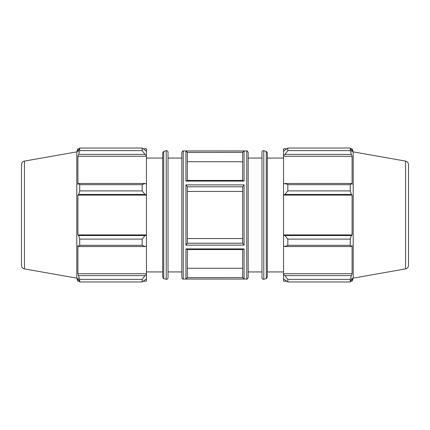 <?xml version="1.0" encoding="UTF-8"?>
<svg xmlns="http://www.w3.org/2000/svg" width="430" height="430" viewBox="0 0 430 430"><rect width="100%" height="100%" fill="white"/><g stroke="black" fill="none" stroke-linecap="round" stroke-linejoin="round"><path stroke-width="0.64" d="M145.023 246.551L146.447 245.89L146.447 235.119L145.023 235.543L142.174 239.101L142.174 245.315L145.023 246.551L78.679 246.551L77.9 245.562L77.9 273.711L79.711 279.392L79.711 281.967L77.9 278.129L77.9 281.188L79.26 281.188M146.447 245.89L146.447 274.345L145.023 275.603L142.174 279.392L142.174 281.967L146.447 278.807L146.447 274.345M146.447 278.807L146.447 281.188L143.416 281.188M143.416 148.812L146.447 148.812L146.447 151.193L142.174 148.033L142.174 150.607L145.023 154.397L146.447 155.655L146.447 151.193M146.447 155.655L146.447 184.11L145.023 183.449L142.174 184.685L142.174 190.899L145.023 194.457L146.447 194.881L146.447 184.11M146.447 194.881L146.447 235.119M142.174 245.315L79.711 245.315L78.679 246.551M142.174 281.967L79.711 281.967M142.174 150.607L79.711 150.607L78.679 154.397L145.023 154.397M24.44 161.1L24.44 268.9C22.613 268.438 21.634 267.272 21.5 265.391L21.5 164.609C21.634 162.728 22.613 161.562 24.44 161.1L76.787 151.871L77.9 148.812L77.9 151.871L79.711 148.033L142.174 148.033M79.711 148.033L79.711 150.607M146.447 195.096L77.9 195.096L78.679 194.457L145.023 194.457M142.174 190.899L79.711 190.899L78.679 194.457M145.023 235.543L78.679 235.543L79.711 239.101L79.711 245.315M78.679 235.543L77.9 234.904L77.9 195.096M145.023 183.449L78.679 183.449L79.711 184.685L79.711 190.899M78.679 183.449L77.9 184.438L77.9 156.289L78.679 154.397M76.787 151.871L76.787 278.129L77.9 281.188M79.711 279.392L142.174 279.392M145.023 275.603L78.679 275.603M79.711 239.101L142.174 239.101M79.711 184.685L142.174 184.685M187.356 249.378L185.932 248.9L185.932 279.016L187.356 277.597L242.644 277.533L244.068 279.016L244.068 248.9L242.644 249.378M183.25 150.946C183.078 150.538 182.6 151.011 181.831 152.37L181.831 277.629C182.6 278.989 183.078 279.462 183.25 279.054L183.25 150.946L246.75 150.946L246.75 279.054C246.922 279.462 247.4 278.989 248.169 277.629L248.169 152.37C247.4 151.011 246.922 150.538 246.75 150.946M168.012 158.063L181.831 158.063L181.831 271.937L168.012 271.937M187.356 180.428L187.356 152.403L185.932 150.984L185.932 181.1L187.356 180.621M187.356 243.213L187.356 186.787L185.932 184.884L185.932 245.116L187.356 243.213L242.644 243.213L244.068 245.116L244.068 184.884L242.644 186.787L242.644 243.213M187.356 277.597L187.356 249.572L187.356 268.261L242.644 268.261M242.644 161.739L187.356 161.739M187.356 238.548L242.644 238.548M242.644 191.452L187.356 191.452M162.674 277.248L163.728 278.618L163.728 151.381L162.674 152.752L162.674 277.248L162.674 158.063L146.447 158.063M163.728 151.381L166.222 150.71C167.265 150.586 167.861 151.043 168.012 152.086L168.012 277.914C167.861 278.957 167.265 279.414 166.222 279.29L166.222 150.71M242.644 180.621L244.068 181.1L244.068 150.984L242.644 152.403L187.356 152.467M146.447 273.711L77.9 273.711M146.447 234.904L77.9 234.904M146.447 156.289L77.9 156.289M284.977 246.551L287.826 245.315L287.826 239.101L284.977 235.543L283.553 235.119L283.553 245.89L284.977 246.551L351.321 246.551L350.289 245.315L287.826 245.315M283.553 235.119L283.553 194.881L284.977 194.457L287.826 190.899L287.826 184.685L284.977 183.449L283.553 184.11L283.553 194.881M283.553 184.11L283.553 155.655L284.977 154.397L287.826 150.607L287.826 148.033L283.553 151.193L283.553 155.655M283.553 151.193L283.553 148.812L286.584 148.812M286.584 281.188L283.553 281.188L283.553 278.807L287.826 281.967L287.826 279.392L284.977 275.603L283.553 274.345L283.553 278.807M283.553 274.345L283.553 245.89M283.553 234.904L352.1 234.904L351.321 235.543L284.977 235.543M287.826 239.101L350.289 239.101L351.321 235.543M283.553 273.711L352.1 273.711L351.321 275.603L284.977 275.603M287.826 279.392L350.289 279.392L351.321 275.603M405.56 161.1L405.56 268.9C407.387 268.438 408.366 267.272 408.5 265.391L408.5 164.609C408.366 162.728 407.387 161.562 405.56 161.1L353.213 151.871L352.1 148.812L352.1 151.871L350.289 148.033L350.289 150.607L287.826 150.607M287.826 148.033L350.289 148.033M284.977 154.397L351.321 154.397L352.1 156.289L352.1 184.438L351.321 183.449L284.977 183.449M287.826 184.685L350.289 184.685L351.321 183.449M353.213 151.871L353.213 278.129L352.1 281.188L352.1 278.129L350.289 281.967L287.826 281.967M351.321 154.397L350.289 150.607M350.289 184.685L350.289 190.899L287.826 190.899M284.977 194.457L351.321 194.457L350.289 190.899M351.321 194.457L352.1 195.096L352.1 234.904M350.289 239.101L350.289 245.315M351.321 246.551L352.1 245.562L352.1 273.711M350.289 279.392L350.289 281.967M283.553 195.096L352.1 195.096M283.553 156.289L352.1 156.289M242.644 152.403L242.644 180.428M242.644 249.572L242.644 277.533M266.272 151.381L267.326 152.752L267.326 277.248L266.272 278.618L263.778 279.29L263.778 150.71L266.272 151.381L266.272 278.618M263.778 150.71C262.735 150.586 262.139 151.043 261.988 152.086L261.988 277.914L261.988 158.063L248.169 158.063M267.326 158.063L283.553 158.063M185.932 279.016L244.068 279.016M244.068 248.9L185.932 248.9M185.932 245.116L244.068 245.116M244.068 184.884L185.932 184.884M185.932 181.1L244.068 181.1M244.068 150.984L185.932 150.984M187.356 186.787L242.644 186.787M183.25 279.054L246.75 279.054M163.728 278.618L166.222 279.29M77.9 148.812L79.26 148.812M24.44 268.9L76.787 278.129M146.447 271.937L162.674 271.937M242.864 249.572L187.136 249.572M242.864 180.428L187.136 180.428M263.778 279.29C262.735 279.414 262.139 278.957 261.988 277.914M350.74 281.188L352.1 281.188M350.74 148.812L352.1 148.812M405.56 268.9L353.213 278.129M248.169 271.937L261.988 271.937M267.326 271.937L283.553 271.937"/></g></svg>
